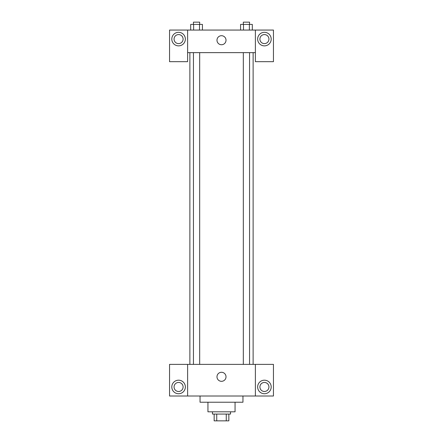 <?xml version="1.0" encoding="UTF-8"?>
<svg xmlns="http://www.w3.org/2000/svg" width="443" height="443" viewBox="0 0 443 443"><rect width="100%" height="100%" fill="white"/><g stroke="black" fill="none" stroke-linecap="round" stroke-linejoin="round"><path stroke-width="0.66" d="M226.257 414.072L226.257 420.85L214.157 420.85L214.157 414.072M226.257 420.85L228.843 420.85L228.843 414.072L228.843 420.85M230.537 411.813L230.537 414.072L212.463 414.072L212.463 411.813M216.743 414.072L216.743 420.85M235.056 402.216L235.056 411.813L207.944 411.813L207.944 402.216M242.958 396.003L242.958 402.216L200.042 402.216L200.042 396.003M255.384 364.379L255.384 396.003L273.453 396.003L273.453 364.379L187.616 364.379L187.616 396.003L169.547 396.003L169.547 364.379L187.616 364.379M255.384 396.003L187.616 396.003M216.981 376.799A4.519 4.519 0 0 1 223.759 372.89A4.519 4.519 0 0 1 223.759 380.714A4.519 4.519 0 0 1 216.981 376.799M264.421 393.744A6.778 6.778 0 0 1 258.551 383.577A6.778 6.778 0 0 1 270.291 383.577A6.778 6.778 0 0 1 264.421 393.744M178.579 393.744A6.778 6.778 0 0 1 172.709 383.577A6.778 6.778 0 0 1 184.449 383.577A6.778 6.778 0 0 1 178.579 393.744M259.903 386.966A4.519 4.519 0 0 1 264.421 382.447A4.519 4.519 0 0 1 268.94 386.966A4.519 4.519 0 0 1 264.421 391.485A4.519 4.519 0 0 1 259.903 386.966M174.06 386.966A4.519 4.519 0 0 1 178.579 382.447A4.519 4.519 0 0 1 183.097 386.966A4.519 4.519 0 0 1 178.579 391.485A4.519 4.519 0 0 1 174.06 386.966M253.125 52.645L253.125 364.379M243.323 364.379L243.323 52.645M199.677 52.645L199.677 364.379M255.384 52.645L255.384 61.682L273.453 61.682L273.453 30.058L255.384 30.058L255.384 52.645L187.616 52.645L187.616 61.682L169.547 61.682L169.547 30.058L187.616 30.058L187.616 52.645M183.097 39.089A4.519 4.519 0 0 1 178.579 43.608A4.519 4.519 0 0 1 174.06 39.089A4.519 4.519 0 0 1 178.579 34.576A4.519 4.519 0 0 1 183.097 39.089M178.579 45.867A6.778 6.778 0 0 1 172.709 35.706A6.778 6.778 0 0 1 184.449 35.706A6.778 6.778 0 0 1 178.579 45.867M268.94 39.089A4.519 4.519 0 0 1 262.162 43.004A4.519 4.519 0 0 1 262.162 35.18A4.519 4.519 0 0 1 268.94 39.089M264.421 45.867A6.778 6.778 0 0 1 258.551 35.706A6.778 6.778 0 0 1 270.291 35.706A6.778 6.778 0 0 1 264.421 45.867M255.384 30.058L187.616 30.058M216.981 40.219A4.519 4.519 0 0 1 223.759 36.309A4.519 4.519 0 0 1 223.759 44.134A4.519 4.519 0 0 1 216.981 40.219M252.305 30.058L252.305 24.409L240.571 24.409L240.571 30.058M249.37 24.409L249.37 30.058M243.506 24.409L243.506 30.058M243.323 24.409L243.323 22.15L249.559 22.15L249.559 24.409M202.429 30.058L202.429 24.409L190.695 24.409L190.695 30.058M199.494 24.409L199.494 30.058M193.63 24.409L193.63 30.058M193.441 24.409L193.441 22.15L199.677 22.15L199.677 24.409M189.875 52.645L189.875 364.379M249.559 364.379L249.559 52.645M193.441 52.645L193.441 364.379"/></g></svg>
